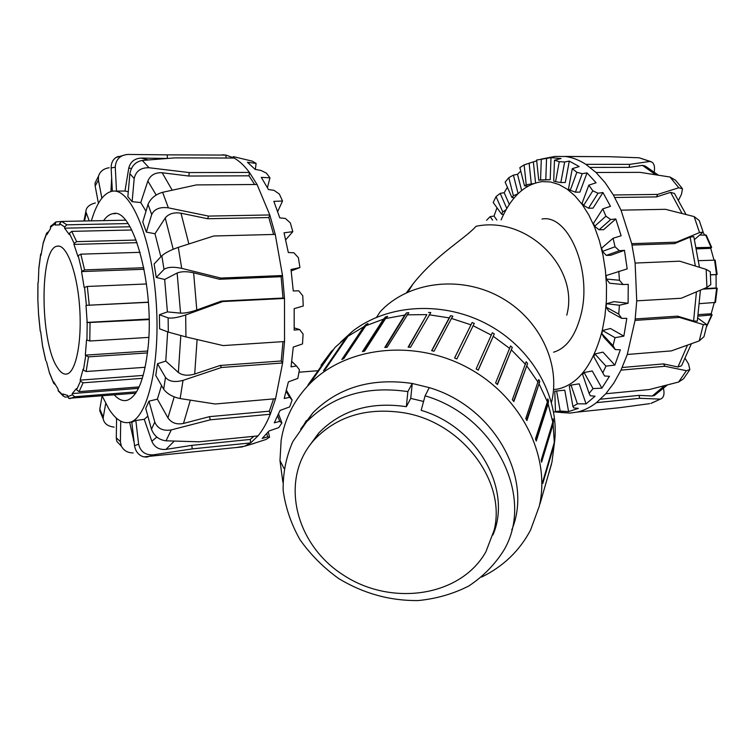 <?xml version="1.0" encoding="UTF-8"?>
<svg xmlns="http://www.w3.org/2000/svg" width="755" height="755" viewBox="0 0 755 755"><rect width="100%" height="100%" fill="white"/><g stroke="black" fill="none" stroke-linecap="round" stroke-linejoin="round"><path stroke-width="1.13" d="M376.547 317.298L380.265 311.664C407.643 282.077 458.785 274.962 498.857 296.366C539.042 317.572 561.21 363.514 551.49 402.311M553.547 389.599L558.124 389.004C578.453 384.106 593.147 364.674 602.197 330.728L604.906 316.307L606.359 301.151L606.51 285.626L605.368 270.082L602.943 254.897L599.31 240.43L594.544 227.01L588.787 214.93L582.18 204.454L574.885 195.79L567.071 189.099L558.917 184.484L550.622 181.983L542.345 181.606C524.885 183.927 511.135 196.696 501.094 219.922M553.547 352.198C566.42 348.414 575.593 335.767 581.076 314.269C592.354 270.271 568.204 213.882 542.005 219.016M566.76 315.165C579.717 267.817 527.169 215.468 476.075 226.283C464.75 238.948 436.23 254.652 413.155 283.757L406.483 292.685M551.537 463.561L539.995 503.896L551.943 462.173L554.236 444.45L542.817 483.379L542.883 481.237L554.302 442.392L554.614 438.938L554.236 444.45C560.72 400.395 534.644 350.801 489.995 325.707C445.403 300.528 388.23 303.387 352.481 331.322L340.363 342.383M472.12 322.508L474.272 323.404L456.86 358.946L454.576 357.993L472.12 322.508L454.623 358.012M494.298 333.936L478.245 370.176L476.141 368.874L492.326 332.71L494.298 333.936L478.151 370.12M512.286 347.46L497.451 384.54L495.601 382.945L510.55 345.941L512.286 347.46L497.243 384.361M527.622 363.485L513.853 401.547L512.315 399.706L526.178 361.739L527.622 363.485L513.56 401.188M539.816 381.492L526.915 420.601L525.744 418.572L538.721 379.567L539.816 381.492L526.575 420.007M548.508 400.839L548.121 403.916L536.239 441.052L535.465 438.919L547.394 401.877L547.79 398.8L548.508 400.839L535.908 440.118M553.453 420.884L553.122 424.159L541.58 462.211L541.222 460.031L552.792 422.083L553.122 418.808L553.453 420.884L541.335 460.71M554.557 440.986L554.368 441.609M309.106 418.563L309.088 418.034M306.303 420.592L303.331 425.697M308.295 384.974L307.427 386.23M282.88 482.256L279.973 460.531L281.134 440.505C284.559 418.827 294.082 399.942 309.701 383.851L335.05 347.404L308.097 384.805L332.596 350.112M348.772 335.126L350.443 333.889L348.008 336.268L325.254 369.403L323.508 370.686L346.337 337.513L348.772 335.126L325.216 369.431M366.071 324.442L367.987 323.517L365.722 325.801L343.818 358.54L341.807 359.503L363.806 326.726L366.071 324.442L342.959 358.946M385.55 316.921L387.655 316.345L385.579 318.563L364.665 351.066L362.447 351.66L383.474 319.148L385.55 316.921L363.278 351.434M406.586 312.863L408.814 312.645L387.145 347.262L384.795 347.479L404.718 315.043L406.586 312.863L385.38 347.423M428.519 312.428L430.794 312.589L410.522 347.309L408.115 347.13L426.877 314.618L408.502 347.158M321.017 365.278L331.596 351.094M335.05 347.404L346.337 337.513M348.008 336.268L363.806 326.726M365.722 325.801L383.474 319.148M385.579 318.563L404.718 315.043M406.964 314.835L426.877 314.618M429.161 314.778L449.197 317.902L450.612 315.675L452.858 316.213L451.462 318.44L470.931 324.81M473.092 325.716L491.354 335.126M493.336 336.362L509.767 348.489M511.512 350.009L525.565 364.448M527.009 366.203L538.23 382.445M539.334 384.38L547.394 401.877M548.121 403.916L552.792 422.083M553.122 424.159L554.302 442.392M551.49 464.146L549.027 472.649M450.612 315.675L431.851 350.716M451.462 318.44L434.031 351.245L431.643 350.66L449.197 317.902M308.54 446.96L318.695 433.068C340.958 410.22 370.176 401.424 406.36 406.681L407.86 391.6L412.239 383.464L429.274 387.636L425.103 395.828L421.167 410.333C477.707 426.952 512.494 489.608 492.949 534.946M406.36 406.681L410.739 398.404L412.239 383.464C371.545 377.594 338.457 387.343 312.985 412.702L292.808 441.609C286.06 457.068 282.851 473.357 283.163 490.457C285.513 507.577 291.137 524.008 300.018 539.74C310.579 554.661 323.499 567.628 338.778 578.623C363.561 593.562 390.033 600.876 418.204 600.565C436.333 598.762 453.16 593.921 468.695 586.059C483.068 576.565 494.742 564.683 503.736 550.433C535.172 498.017 495.818 416.364 425.103 395.828M423.583 401.452L410.739 398.404M407.86 391.6C366.675 385.626 333.219 395.431 307.483 421.007M429.274 387.636C493.836 406.558 533.568 477.953 511.786 529.868M300.632 429.123L312.985 412.702M309.701 383.851C346.083 346.611 413.948 338.75 467.505 367.6C521.214 396.196 551.131 456.246 539.249 506.284L530.586 530.001C519.638 550.735 503.321 566.42 481.643 577.075M494.138 530.208L485.871 551.848C460.588 596.79 391.25 606.878 343.1 574.904C294.337 543.789 278.991 477.887 314.826 439.174C337.24 416.184 366.694 407.351 403.189 412.683C461.664 421.734 506.567 481.284 494.138 530.208M692.392 343.393L692.892 343.204M706.463 326.943L712.097 314.977M714.23 302.736L711.191 313.769L712.125 314.892L698.177 316.147M711.191 313.769L698.413 314.618M699.715 303.633L715.485 302.425L717.241 288.278L702.858 289.156M710.483 274.782L717.146 274.49L716.061 274.631L716.146 287.976L717.25 288.25M716.146 287.976L704.066 288.646M716.061 274.631L710.483 274.905M717.146 274.48L715.183 260.145L698.696 260.664M696.469 247.631L711.644 247.366L710.719 248.338L714.003 260.013M710.719 248.338L696.714 248.857M711.616 247.272L706.284 235.22L700.14 235.05M703.018 232.342L704.585 234.909M140.119 252.33L80.823 254.161L78.199 255.624L77.944 256.455L73.943 244.403L74.132 243.384L76.633 241.638L136.136 240.062M73.943 244.403L137.089 242.666M146.489 283.965L87.325 286.456L84.173 287.504L81.54 271.583L84.579 269.894L143.79 267.732M81.54 271.583L144.092 269.271M149.112 319.573L87.184 322.621L86.013 305.36L148.367 302.16M86.013 305.36L148.376 302.311M86.787 322.423L149.103 319.016M147.48 352.915L88.505 356.86L85.334 355.143L86.542 339.901L89.779 341.005L148.792 337.391M85.334 355.143L147.697 351.028M142.355 378.33L83.078 382.813L80.445 381.2L80.153 380.133L83.088 369.252L83.418 370.158L86.145 371.517L145.177 367.279M80.153 380.133L143.214 375.424M136.579 391.788L74.802 396.743L72.414 394.837L72.254 393.582L76.349 388.636L76.576 389.825L79.096 391.637L139.137 386.909M72.254 393.582L138.458 388.344M67.676 396.894L65.128 397.102L63.156 395.931L62.986 393.978L67.563 395.422L68.62 398.31L69.913 398.631L74.802 396.743M55.172 384.569L53.69 383.276L53.803 381.964L58.163 389.24L58.154 390.797L59.513 392.109M46.433 361.466L49.575 373.329M40.657 331.558L42.62 346.432M37.825 298.961L38.59 314.816M38.854 267.874L38.316 282.285M43.375 242.185L40.996 255.228L40.657 254.275L41.355 253.246M51.397 225.471L50.472 226.576L50.585 228.51L46.819 234.739L46.584 233.229L48.358 231.757M125.481 220.196L61.674 221.432L59.588 223.612L59.617 224.896L55.058 225.028L55.917 221.894L61.079 221.536M131.748 229.992L71.734 231.36L69.375 233.342L69.252 234.503L64.59 228.18L64.637 226.944L66.865 224.82L128.001 223.565M64.59 228.18L129.992 226.764M57.267 367.336C60.494 372.555 63.741 374.763 67.016 373.97C76.132 371.913 82.238 340.533 79.549 305.983C76.982 271.413 66.393 243.95 57.295 246.168C39.43 247.602 39.817 341.656 57.267 367.336M114.175 427.122C107.88 426.358 104.218 423.64 103.209 418.959L103.265 417.166L99.802 409.059L100.925 413.702M102.123 395.931L99.802 409.059M105.719 403.5L103.265 417.166M84.267 219.318L83.824 221.007M89.241 220.904L85.843 211.683C86.051 207.455 89.222 204.548 95.356 202.963M98.49 176.236L95.036 183.012L95.158 186.032L98.414 180.058L98.49 176.236C99.981 171.432 103.539 168.61 109.173 167.752M101.868 198.188L98.414 180.058M111.664 178.038L110.919 191.515M98.433 203.321L95.158 186.032M118.28 156.389L115.949 157.512C112.665 159.852 111.07 163.344 111.145 168.006L115.27 167.1C115.808 159.333 120.054 155.105 128.01 154.435L167.223 154.86L167.393 158.408M166.949 158.437L141.308 158.069C134.579 158.418 130.398 161.768 128.756 168.12L124.971 191.043L116.496 191.081L115.27 167.1M112.344 191.213L111.145 168.006M142.28 160.447C135.475 161.721 131.342 166.138 129.879 173.716L134.192 178.557C135.824 171.121 140.779 167.525 149.056 167.752L142.28 160.447L174.858 157.88L234.107 158.04L225.924 155.086L222.508 154.794M254.661 184.513L249.008 175.811L188.854 176.038L162.174 172.763C155.219 172.348 150.443 175.113 147.857 181.049L140.76 202.566L132.125 201.67L127.85 196.696L129.879 173.716M235.815 447.583L244.677 446.186L250.669 442.902L258.021 435.89C262.542 430.444 266.638 423.225 270.299 414.25L275.575 398.734L282.615 362.976L284.541 341.534L284.503 298.461L282.512 275.528L275.264 234.409L269.799 214.958L257.068 184.494L249.424 172.414L189.222 172.565L149.056 167.752M249.008 175.811L249.424 172.414C244.431 165.732 239.316 160.938 234.107 158.04M162.618 192.298C155.445 194.403 150.585 198.433 148.027 204.397L151.689 214.543C154.397 208.975 159.956 206.738 168.365 207.842L162.618 192.298L196.432 184.918L257.068 184.494M273.603 234.456L268.818 217.544L207.616 218.733L180.992 213.203C173.971 212.108 168.714 213.703 165.232 217.997L154.983 233.748L146.357 232.106L142.77 221.989L148.027 204.397M268.818 217.544L269.799 214.958L208.522 216.09L168.365 207.842M178.303 247.357C170.734 249.98 165.241 252.783 161.834 255.775L164.014 269.403C167.516 266.987 173.414 266.638 181.71 268.365L178.303 247.357L213.75 235.994L275.264 234.409M168.318 332.106L185.928 336.909L185.673 314.939C177.746 317.591 171.895 318.563 168.12 317.855L168.318 332.106L159.607 328.793L159.409 314.741L167.421 311.9L180.549 313.146C184.815 313.297 190.222 312.24 196.8 309.984L221.375 301.103L282.974 298.046L281.124 276.698L219.507 279.265L193.629 272.81C186.74 271.281 181.238 271.356 177.142 273.027L164.665 279.463L156.247 277.453L154.124 263.995L161.834 255.775M281.124 276.698L282.512 275.528L220.79 278.066L181.71 268.365M133.182 452.925C127.708 452.896 123.763 450.631 121.338 446.13L120.394 441.666L116.298 437.862L116.799 441.373L121.338 446.139M116.6 418.308L116.298 437.862M120.715 421.167L120.394 441.666M185.673 314.939L222.81 301.538L284.503 298.461L282.974 298.046M221.375 301.103L222.81 301.538M159.409 314.741L168.12 317.855M284.541 341.534L223.14 345.582L185.928 336.909M183.031 380.369C174.886 382.558 169.035 381.558 165.487 377.387L163.693 389.221C167.157 393.865 172.64 396.979 180.143 398.555L183.031 380.369L221.479 367.487L282.615 362.976L281.228 360.984L282.983 341.628M163.693 389.221L155.766 375.509L157.502 363.75L165.779 361.088L178.359 372.479C182.474 375.49 187.919 376.009 194.696 374.036L220.177 365.448L221.479 367.487M157.502 363.75L165.487 377.387M275.575 398.734L215.156 403.991L180.143 398.555M171.281 429.897C163.118 431.275 157.616 428.67 154.784 422.073L151.472 429.246C154.162 436.079 159.012 439.939 166.034 440.816L171.281 429.897L210.334 419.808L270.299 414.25L269.318 411.182L273.584 398.904M151.472 429.246L145.734 408.436L148.98 401.179L157.399 399.131L167.931 417.864C171.46 422.942 176.642 424.801 183.484 423.442L209.409 416.666L210.334 419.808M148.98 401.179L154.784 422.073M258.021 435.89L199.046 441.807L166.034 440.816M153.397 454.831C145.385 455.284 140.468 451.735 138.627 444.176L134.541 445.733C135.636 451.707 138.722 455.416 143.809 456.879L146.98 457.086L153.397 454.831L192.242 448.895L250.669 442.902L250.235 439.438L253.907 436.305M134.541 445.733L131.776 422.215L135.834 420.478L144.243 419.327L151.84 441.279C154.53 447.29 159.239 449.989 165.977 449.385L191.808 445.356L192.242 448.895M135.834 420.478L138.627 444.176M286.447 390.326L292.128 400.046L289.637 397.309L284.201 398.489L288.391 381.87L297.819 378.406L299.424 369.742L296.498 365.986L291.043 366.864L293.261 347.092L302.5 343.931L303.095 334.078L299.65 329.576L294.176 330.086L294.176 308.644L303.246 305.992L302.755 295.715L298.763 290.826L293.261 290.949L291.024 269.516L299.924 267.563L298.385 257.663L293.874 252.783L288.325 252.538L284.04 232.814L292.817 231.662L290.364 222.914L285.39 218.45L279.803 217.865L273.839 201.349L282.53 201.038L279.378 194.092L274.065 190.373L268.431 189.533L261.296 177.359L269.96 177.84L267.43 187.618M299.65 329.576L294.233 327.906M296.498 365.986L291.789 361.437M289.637 397.309L286.183 391.383M278.576 414.051L281.889 422.942L279.727 421.403L277.717 415.986M279.727 421.403L274.291 422.809L280.077 410.427L289.665 406.907L292.128 400.046M268.327 431.917L269.563 437.192L267.619 436.89L266.874 433.7M267.619 436.89L262.174 438.438L269.063 430.963L278.774 427.604L281.889 422.942M282.53 201.038L277.698 211.532M292.817 231.662L285.711 239.797M299.924 267.563L291.204 270.913M250.273 444.563L266.062 439.448L269.563 437.192M269.96 177.84L266.364 173.121L260.834 170.404L255.171 169.413L247.432 162.249L256.105 163.42L252.34 161.155L233.276 156.606M256.105 163.42L255.35 169.441M209.409 416.666L269.318 411.182M220.177 365.448L281.228 360.984M116.581 419.506L116.081 417.855M134.163 442.515L129.662 422.356M191.808 445.356L250.235 439.438M226.066 158.022L225.924 155.086L167.223 154.86M156.247 277.453L164.014 269.403M219.507 279.265L220.79 278.066M146.357 232.106L151.689 214.543M207.616 218.733L208.522 216.09M132.125 201.67L134.192 178.557M188.854 176.038L189.222 172.565M103.595 220.62C106.446 216.572 109.541 214.25 112.891 213.684C133.003 206.7 154.983 286.872 147.961 348.461C144.394 379.397 137.438 396.686 127.085 400.31C122.82 401.386 118.563 399.584 114.316 394.912M145.989 211.23L140.76 202.566M128.284 191.742L124.971 191.043M102.114 395.894L108.994 409.144C115.77 419.657 122.725 424.046 129.869 422.3C147.848 418.195 160.881 362.117 155.983 299.244C151.302 236.334 130.304 187.58 112.287 191.223C103.633 193.006 96.668 202.887 91.374 220.856M144.243 419.327L147.857 416.137M157.399 399.131L161.532 385.484M165.779 361.088L167.657 331.851M167.421 311.9L164.665 279.463M160.872 256.804L154.983 233.748M663.466 388.646L663.607 389.231C664.551 393.94 663.805 397.083 661.389 398.64L651.603 403.142M667.269 385.003L654.443 395.488L652.301 396.016L639.004 395.384L639.702 398.3L659.502 399.084M685.295 358.625L688.551 363.986L689.853 369.572L686.399 370.696L678.594 382.03L683.483 378.831M691.391 343.752L681.538 365.779L677.962 366.968L663.541 363.91L664.947 366.269L686.399 370.696M697.856 318.119L706.925 324.725L703.301 324.584L699.262 340.882L703.981 336.664L706.888 324.98M697.309 321.149L693.59 320.998L677.575 316.156L679.462 317.421L703.301 324.584M706.906 287.438L710.795 284.616L710.285 271.781L706.17 269.393L706.906 287.438L681.246 298.244L636.739 300.839L635.049 320.394L627.282 354.473L621.006 370.12L613.89 383.002L605.803 393.761L596.441 402.651C590.259 407.426 583.841 410.569 577.197 412.088L569.855 413.098L560.05 412.409M541.203 159.097L555.029 156.398L565.674 156.512C572.488 157.465 579.208 160.069 585.842 164.345L596.035 172.489L605.095 182.635L613.362 194.979L621.016 210.164L631.737 243.667L635.115 263.061L679.708 261.183L706.17 269.393M703.047 231.776L699.243 220.498L694.147 216.591L699.526 232.578L703.122 232.078L694.581 239.467M621.016 210.164L665.457 209.314L694.147 216.591M681.897 188.004L675.593 180.294L670.006 177.019L678.792 187.75L682.473 188.788L681.501 194.224L678.632 200.018M596.035 172.489L640.023 172.357L670.006 177.019M650.933 161.636L639.136 157.786L652.075 162.174C654.123 163.844 654.887 166.789 654.359 171.017L654.236 171.81M565.674 156.512L608.992 156.681L639.136 157.786M598.092 156.634L565.108 156.436M518.024 193.733L513.391 195.772L508.794 177.68L513.391 175.122L518.109 193.648M513.391 175.122L517.505 174.311L521.639 190.487M506.067 209.73L502.755 211.9L496.063 196.593L500.188 193.384L506.803 208.446M500.188 193.384L504.17 192.667L509.332 204.388M486.588 220.243L490.137 216.647L492.59 220.111M490.137 216.647L494.015 216.043L496.837 220.016M604.547 375.99L593.741 356.577L604.547 375.99L609.445 376.301L601.886 388.155L593.053 388.608L584.125 372.536L582.605 374.433L589.117 393.393L590.316 395.79L595.053 396.196L586.069 403.887L577.396 403.812L571.035 385.078L569.298 386.173L572.922 406.511L573.781 407.917L578.339 408.37L568.591 411.598L560.163 411.041L556.614 391.005L554.783 391.269L555.472 411.598L560.503 412.164M619.327 250.717L606.341 255.407L602.443 251.396L615.051 246.772L619.327 250.717L624.46 250.339L627.178 268.903L606.123 275.556L606.388 279.048L619.449 280.265L623.092 284.531L628.245 284.352L628.103 303.246L619.43 305.237L606.425 303.727L614.079 301.651L628.103 303.246M610.72 219.507L599.092 229.794L594.647 226.255L605.916 216.194L610.72 219.507L615.787 218.959L621.129 235.758L613.069 238.269L601.678 248.102L602.443 251.396M597.998 193.242L588.513 208.229L583.634 205.426L592.826 190.798L597.998 193.242L602.952 192.534L610.474 206.341L602.792 208.871L593.439 223.404L594.647 226.255M582.237 173.688L575.423 192.166L570.27 190.288L576.858 172.282L582.237 173.688L587.031 172.876L596.101 182.776L588.815 185.164L582.086 203.218L583.634 205.426M564.655 161.976L560.842 182.54L555.576 181.681L559.257 161.664L564.655 161.976L569.289 161.098L579.198 166.562L572.29 168.667L568.496 188.854L570.27 190.288M546.554 158.531L545.799 179.728L540.571 179.916L541.297 159.286L550.999 157.635L561.059 158.512L554.472 160.23L553.708 181.087L555.576 181.681M568.591 411.598L564.778 390.156L556.614 391.005M586.069 403.887L579.208 383.842L571.035 385.078M601.886 388.155L592.26 370.96L584.125 372.536M614.844 365.109L605.954 366.118L594.921 353.982L602.943 352.132L614.844 365.109L620.346 349.782L615.316 349.593L603.821 337.211L601.82 333.644L613.032 345.705L615.316 349.593M623.847 336.135L615.014 337.674L602.575 330.511L610.436 328.491L623.847 336.135L626.82 318.365L621.705 318.355L608.785 311.192L606.161 307.162L618.741 314.108L621.705 318.355M524.536 185.853L526.226 184.805L524.14 164.883L519.855 167.61L524.536 185.853L528.038 186.107M508.794 177.68L505.133 182.153L511.937 197.508L514.287 197.782M496.063 196.593L493.194 202.482L501.613 214.212L503.566 214.495M623.092 284.531L609.663 283.238L606.388 279.048M624.46 250.339L610.88 255.237L606.341 255.407M615.787 218.959L603.623 229.671L599.092 229.794M602.952 192.534L593.015 208.144L588.513 208.229M587.031 172.876L579.906 192.119L575.423 192.166M569.289 161.098L565.287 182.502L560.842 182.54M550.999 157.635L550.197 179.699L545.799 179.728M560.163 411.041L555.472 411.598M618.779 271.234L619.449 280.265M619.43 305.237L618.741 314.108M606.425 303.727L606.161 307.162M615.014 337.674L613.032 345.705M602.575 330.511L601.82 333.644M605.954 366.118L602.858 372.734M594.921 353.982L593.741 356.577M593.053 388.608L589.117 393.393M577.396 403.812L572.922 406.511M540.571 179.916L538.74 180.171L536.626 160.022L541.297 159.286M554.472 160.23L559.257 161.664M572.29 168.667L576.858 172.282M588.815 185.164L592.826 190.798M602.792 208.871L605.916 216.194M613.069 238.269L615.051 246.772M501.613 214.212L502.755 211.9M511.937 197.508L513.391 195.772M538.74 180.171L550.197 179.699M533.417 183.607L526.226 184.805M504.17 192.667L507.407 187.268M494.015 216.043L497.007 207.795M560.512 412.409L553.613 411.824M524.14 164.883L536.701 160.777M533.398 162.278L535.559 182.899M517.505 174.311L520.761 171.121M529.123 163.155L531.265 183.625M635.115 263.061L636.739 300.839M590.146 167.412L629.17 167.374L642.439 165.354L645.346 166.119L658.36 175.141M614.787 197.489L656.472 196.913L670.648 192.355L674.451 193.44L686.021 214.486M635.238 318.959L677.575 316.156M632.048 245.054L674.536 243.601L690.127 237.136L693.807 236.617L699.479 267.308M622.214 367.496L663.541 363.91M600.489 399.206L639.004 395.384M566.694 412.787L568.383 412.957M596.441 402.651L639.702 398.3M649.659 403.651L619.968 407.653L577.197 412.088M621.006 370.12L664.947 366.269M678.594 382.03L649.319 389.533L605.803 393.761M635.049 320.394L679.462 317.421M699.262 340.882L671.412 350.886L627.282 354.473M699.526 232.578L676.32 242.166L631.737 243.667M678.792 187.75L657.68 194.422L613.362 194.979M649.404 161.523L629.613 164.363L585.842 164.345M674.536 243.601L676.32 242.166M656.472 196.913L657.68 194.422M629.17 167.374L629.613 164.363M711.465 315.26L706.576 326.396M716.627 288.391L714.843 302.698M714.551 259.994L716.533 274.49M705.576 234.88L710.974 247.102M84.579 269.894L80.823 254.161M89.241 305.048L87.325 286.456M89.779 341.005L90.043 322.81M86.145 371.517L88.505 356.86M79.096 391.637L83.078 382.813M66.865 224.82L61.674 221.432M76.633 241.638L71.734 231.36M59.588 223.612L64.637 226.944M50.425 227.312L54.973 223.763M43.214 243.157L46.612 233.635M38.873 268.336L40.704 254.444M37.873 299.074L37.948 282.823M40.279 331.218L38.628 314.778M45.781 360.531L42.601 346.073M53.699 383.002L49.377 372.526M63.005 395.214L58.116 390.392M72.414 394.837L67.657 396.686M80.445 381.2L76.576 389.825M85.702 355.841L83.418 370.158M87.184 322.621L86.938 340.363M84.522 287.145L86.4 305.284M78.199 255.624L81.851 270.979M69.375 233.342L74.132 243.384M84.541 220.988L86.174 213.155M183.484 423.442L190.335 400.178M174.207 396.875L167.931 417.864M194.696 374.036L197.093 339.514M180.804 335.664L178.359 372.479M196.8 309.984L193.629 272.81M177.142 273.027L180.549 313.146M188.873 243.95L180.992 213.203M165.232 217.997L173.206 249.254M172.168 190.156L162.174 172.763M147.857 181.049L156.172 195.026M148.14 159.928L141.308 158.069M128.756 168.12L131.417 168.422M133.946 440.693L133.456 440.363M165.977 449.385L174.254 441.118M156.823 437.07L151.84 441.279M642.439 165.354L655.604 174.716M670.648 192.355L682.029 213.467M696.431 291.864L693.59 320.998M690.127 237.136L695.364 266.024M687.484 345.167L677.962 366.968M664.476 385.72L652.301 396.016M317.355 370.771L298.999 372.206M407.917 292.015L413.155 283.757M352.481 331.322L345.394 338.231M284.022 468.468L279.973 460.531M314.826 439.174L318.695 433.068M135.683 393.185L68.62 398.31M50.472 226.576L55.917 221.894M43.177 242.902L46.584 233.229M38.826 268.223L40.657 254.275M37.825 299.055L37.91 282.757M40.242 331.266L38.59 314.788M45.753 360.663L42.563 346.158M53.69 383.276L49.358 372.715M63.156 395.931L58.154 390.797M58.937 246.13L57.295 246.168M103.199 418.968L99.688 410.616M83.956 221.007L85.825 211.683M115.94 157.502L126.245 154.558M143.799 456.879L242.553 446.884M253.85 443.525L244.677 446.186M116.242 417.996L116.591 418.695M112.891 213.684L115.458 213.637M132.304 422.073L129.869 422.3M650.904 403.387L661.389 398.649M683.492 378.84L689.674 369.865M542.722 179.822L548.857 179.784M555.586 411.673L569.855 413.098M700.413 290.184L697.318 321.149"/></g></svg>
